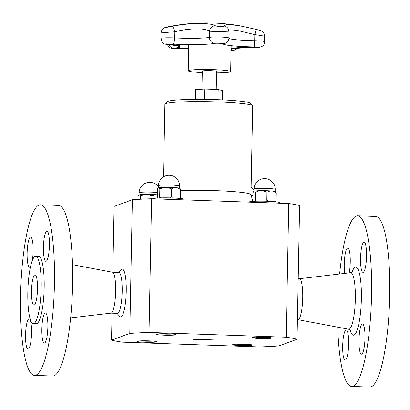 <?xml version="1.0" encoding="UTF-8"?>
<svg xmlns="http://www.w3.org/2000/svg" width="410" height="410" viewBox="0 0 410 410"><rect width="100%" height="100%" fill="white"/><g stroke="black" fill="none" stroke-linecap="round" stroke-linejoin="round"><path stroke-width="0.61" d="M222.404 99.881L222.579 90.6L218.202 89.498L204.708 89.026L195.59 89.657L195.406 99.363M201.956 89.216L202.304 71.053A7.144 0.553 1.1 0 1 202.448 70.945A7.144 0.553 1.1 0 1 210.171 70.653A7.144 0.553 1.1 0 1 216.593 71.33L216.249 89.431M216.567 72.883A21.217 1.65 -178.9 0 0 230.241 71.914A21.217 1.65 -178.9 0 0 230.666 71.596A21.217 1.65 -178.9 0 0 209.484 69.541A21.217 1.65 -178.9 0 0 188.236 70.781A21.217 1.65 -178.9 0 0 202.279 72.606M214.778 23.103L211.078 22.975M211.534 23.027L215.101 23.103M229.021 31.216L237.175 30.417L254.825 34.609L256.25 29.402L238.543 25.543A195.104 195.104 0 0 0 220.693 23.426A194.243 159.218 84.7 0 0 218.878 23.303A195.088 110.71 -85.8 0 0 218.484 23.278A194.304 159.275 -95.3 0 1 219.473 23.339A194.304 159.275 -95.3 0 1 220.083 23.38M210.755 22.96A195.104 195.104 0 0 0 208.88 22.929A195.098 39.647 90.2 0 0 208.229 22.95A194.243 189.584 -68.4 0 0 206.794 22.939L205.215 22.924A195.104 195.104 0 0 0 171.37 26.132L167.075 27.029A5.853 3.956 77 0 0 166.947 27.055L171.37 26.127M208.085 22.924L208.08 22.945A194.499 189.84 -68.4 0 0 208.06 22.924A194.499 189.84 -68.4 0 0 207.562 22.919L206.973 22.929A194.304 189.645 111.6 0 1 207.609 22.934L207.609 22.945A195.104 39.652 -89.8 0 1 208.085 22.924A194.55 189.891 111.6 0 1 208.218 22.924L208.218 22.95M206.271 22.919L205.999 22.934M205.364 22.934L205.815 22.919M208.218 22.924A195.104 39.652 -89.8 0 1 208.48 22.934M257.552 47.104A4.146 0.323 1.1 0 1 255.481 47.155L255.599 47.683A4.679 0.364 -178.9 0 0 256.911 47.668A4.679 0.364 -178.9 0 0 259.002 47.299A4.679 0.364 -178.9 0 0 254.538 46.945L254.825 34.609L261.764 35.629L264.701 36.454C264.271 30.924 259.95 30.422 256.25 29.402L238.543 25.543L226.981 24.426L223.701 26.02C224.372 26.845 216.582 26.568 215.388 25.733C210.366 22.463 188.134 22.847 171.6 26.45A5.853 2.25 78.2 0 1 174.875 31.821C187.995 28.167 205.615 27.854 209.582 31.247L229.026 31.929M164.287 33.015C155.913 33.405 165.256 32.349 174.875 31.821L174.757 37.935A5.853 2.209 92.9 0 1 172.625 44.09L172.559 44.09M264.701 36.454L264.599 41.692A9.999 0.779 -178.9 0 0 254.707 40.723A26.153 2.035 1.1 0 1 228.893 38.335M223.701 26.02A5.853 5.766 -23 0 1 228.667 29.725M215.388 25.733A5.853 5.484 119 0 0 209.582 31.247L209.464 37.366A5.853 5.535 78 0 0 214.394 43.404A0.487 0.461 78 0 0 214.655 43.363M166.803 27.091A5.853 3.956 77 0 1 166.947 27.055C165.558 27.101 164.056 27.875 162.442 29.371C162.001 29.361 161.545 30.581 161.068 33.031L160.966 38.391C162.678 45.797 165.322 43.537 167.613 44.598A5.853 3.956 -84.8 0 0 167.675 44.603A0.487 0.328 -84.8 0 0 168.044 44.096L168.044 44.06M110.946 313.148L117.398 313.373A20.485 4.023 -88 0 0 121.903 297.224A20.485 4.023 -88 0 0 118.823 272.43L112.376 272.204M118.418 272.414L121.365 269.549A23.934 4.705 92 0 1 126.193 293.181A23.934 4.705 92 0 1 119.735 316.423L116.993 313.363M204.508 99.379L204.708 89.026M218.007 99.702L218.202 89.498M180.18 198.466L180.369 197.328L179.59 198.409M172.343 197.953L171.236 196.523L169.74 197.871M157.286 198.04L157.404 189.856C157.732 188.195 158.147 187.508 158.644 187.785L159.147 187.631L159.823 188.974L163.974 187.324L167.203 187.298L171.38 188.892L174.645 187.554L175.982 187.667L177.561 187.816L180.518 189.697L180.067 188.359M160.925 197.871L159.674 196.605L159.413 197.922M180.369 197.328L180.518 189.697M171.236 196.523L171.38 188.892M159.674 196.605L159.823 188.974M167.854 187.308A10.557 0.82 1.1 0 1 174.117 187.529M153.54 198.804L153.54 198.742A15.242 1.184 1.1 0 1 168.807 197.851A15.242 1.184 1.1 0 1 184.023 199.332L184.013 199.87M163.006 333.714L165.153 333.714M165.153 333.899L170.032 333.868M160.008 333.786A7.928 0.615 -178.9 0 0 164.625 334.094A7.928 0.615 -178.9 0 0 172.374 334.022M275.771 201.797L275.966 200.659L275.182 201.74M267.94 201.284L266.828 199.854L265.332 201.202M252.878 201.371L252.996 193.187C253.324 191.526 253.739 190.84 254.236 191.121L254.738 190.963L255.415 192.305L259.566 190.655L262.795 190.629L266.971 192.223L270.236 190.886L271.574 190.998L273.152 191.147L276.109 193.028L275.663 191.695M256.522 201.202L255.266 199.936L255.005 201.254M275.966 200.659L276.109 193.028M266.828 199.854L266.971 192.223M255.266 199.936L255.415 192.305M263.451 190.64A10.557 0.82 1.1 0 1 269.713 190.86M249.136 202.135L249.136 202.074A15.242 1.184 1.1 0 1 264.399 201.182A15.242 1.184 1.1 0 1 279.615 202.663L279.605 203.201M258.597 337.046L260.75 337.046M260.745 337.23L265.624 337.199M255.604 337.117A7.928 0.615 -178.9 0 0 260.217 337.425A7.928 0.615 -178.9 0 0 267.971 337.353M297.06 339.275A96.944 7.544 -178.9 0 0 286.2 337.22L149.014 332.438A96.944 7.544 -178.9 0 0 129.775 333.448L111.53 340.105A96.944 7.544 -178.9 0 0 122.39 342.16L259.576 346.942A96.944 7.544 -178.9 0 0 278.815 345.937L297.06 339.275L299.628 205.574A96.944 7.544 -178.9 0 0 288.768 203.519L151.582 198.737A96.944 7.544 -178.9 0 0 132.343 199.742L114.098 206.404L112.832 272.219M180.502 190.609A43.901 3.413 -178.9 0 1 187.821 190.399A43.901 3.413 -178.9 0 1 250.987 194.678L252.688 105.944A43.901 3.413 -178.9 0 0 252.56 105.677L250.177 103.212A41.461 3.224 -178.9 0 0 208.91 99.445A41.461 3.224 -178.9 0 0 167.526 101.629L165.046 103.996A43.901 3.413 -178.9 0 0 164.907 104.258L163.513 176.838M252.56 105.677A43.901 3.413 -178.9 0 0 208.864 101.69A43.901 3.413 -178.9 0 0 165.046 103.996M298.224 278.682L299.382 278.718A20.485 4.023 92 0 1 302.693 299.336A20.485 4.023 92 0 1 297.957 319.667L297.44 319.651M362.548 353.236A15.119 2.972 92 0 1 361.456 354.194A15.119 2.972 92 0 1 359.011 338.978A15.119 2.972 92 0 1 362.507 323.967A15.119 2.972 92 0 1 364.997 336.441A15.119 2.972 92 0 1 362.548 353.236M339.618 274.003A85.357 16.774 92 0 1 357.592 215.839L375.755 216.47A85.357 16.774 92 0 1 389.5 271.886A85.357 16.774 92 0 1 369.81 387.081L351.647 386.451A85.357 16.774 92 0 1 337.763 327.175M357.592 215.839A85.357 16.774 92 0 1 371.337 271.251A85.357 16.774 92 0 1 351.647 386.451M366.514 251.965A15.119 2.972 92 0 1 363.024 272.368A15.119 2.972 92 0 1 360.585 257.152A15.119 2.972 92 0 1 364.08 242.146A15.119 2.972 92 0 1 366.514 251.965M344.723 273.403A15.119 2.972 92 0 1 346.691 249.054A15.119 2.972 92 0 1 347.782 248.096A15.119 2.972 92 0 1 350.166 256.839A15.119 2.972 92 0 1 349.217 272.875M342.724 350.324A15.119 2.972 92 0 1 346.214 329.917A15.119 2.972 92 0 1 348.654 345.133A15.119 2.972 92 0 1 345.159 360.139A15.119 2.972 92 0 1 342.724 350.324M70.653 317.868L111.007 313.143A20.485 4.023 -88 0 0 115.394 296.999A20.485 4.023 -88 0 0 112.432 272.214L72.503 264.691M37.31 293.191A15.17 2.983 -88 0 0 35.029 274.828A15.17 2.983 -88 0 0 31.524 289.885A15.17 2.983 -88 0 0 33.974 305.148A15.17 2.983 -88 0 0 37.31 293.191M27.434 348.746A15.119 2.972 -88 0 0 28.029 349.089A15.119 2.972 -88 0 0 31.524 334.078A15.119 2.972 -88 0 0 29.084 318.867A15.119 2.972 -88 0 0 25.656 332.32A15.119 2.972 -88 0 0 27.434 348.746M21.689 272.071A85.357 16.774 -88 0 0 34.517 375.396A85.357 16.774 -88 0 0 54.253 290.675A85.357 16.774 -88 0 0 40.462 204.785A85.357 16.774 -88 0 0 21.689 272.071M34.517 375.396L52.68 376.031A85.357 16.774 -88 0 0 72.411 291.31A85.357 16.774 -88 0 0 58.625 205.42L40.462 204.785M28.275 282.885A33.656 6.611 -88 0 0 33.328 323.623A33.656 6.611 -88 0 0 41.113 290.218A33.656 6.611 -88 0 0 35.675 256.352A33.656 6.611 -88 0 0 28.275 282.885M33.328 323.623L36.316 323.726A33.656 6.611 -88 0 0 44.101 290.321A33.656 6.611 -88 0 0 38.663 256.455L35.675 256.352M47.652 331.218A15.119 2.972 -88 0 0 45.377 312.917A15.119 2.972 -88 0 0 41.881 327.923A15.119 2.972 -88 0 0 44.326 343.139A15.119 2.972 -88 0 0 47.652 331.218M47.545 231.435A15.119 2.972 -88 0 0 46.95 231.096A15.119 2.972 -88 0 0 43.455 246.102A15.119 2.972 -88 0 0 45.894 261.319A15.119 2.972 -88 0 0 49.323 247.86A15.119 2.972 -88 0 0 47.545 231.435M32.339 260.417A15.119 2.972 -88 0 0 32.984 245.006A15.119 2.972 -88 0 0 30.653 237.041A15.119 2.972 -88 0 0 27.326 248.962A15.119 2.972 -88 0 0 29.602 267.269A15.119 2.972 -88 0 0 30.535 266.572M197.128 339.342L196.185 339.213M197.4 339.869L193.3 339.306L199.48 339.106L200.623 339.265L197.605 339.362L215.05 339.972L197.123 339.536L199.122 339.813L197.4 339.869L197.405 339.577M197.123 339.536L197.128 339.183M164.246 335.195A9.753 0.758 1.1 0 1 156.43 334.304A9.753 0.758 1.1 0 1 166.199 333.73A9.753 0.758 1.1 0 1 175.936 334.678A9.753 0.758 1.1 0 1 164.246 335.195M156.374 341.894A9.753 0.758 1.1 0 1 145.842 342.299A9.753 0.758 1.1 0 1 137.063 341.376A9.753 0.758 1.1 0 1 146.826 340.802A9.753 0.758 1.1 0 1 156.569 341.745A9.753 0.758 1.1 0 1 156.374 341.894M244.345 344.185A9.753 0.758 1.1 0 1 252.16 345.082A9.753 0.758 1.1 0 1 242.392 345.651A9.753 0.758 1.1 0 1 232.654 344.702A9.753 0.758 1.1 0 1 244.345 344.185M252.217 337.491A9.753 0.758 1.1 0 1 262.748 337.087A9.753 0.758 1.1 0 1 271.528 338.009A9.753 0.758 1.1 0 1 261.764 338.583A9.753 0.758 1.1 0 1 252.022 337.635A9.753 0.758 1.1 0 1 252.217 337.491M286.2 337.22L288.768 203.519M149.014 332.438L151.582 198.737M129.775 333.448L132.343 199.742M111.53 340.105L112.048 313.189M236.237 344.185A7.928 0.615 -178.9 0 0 240.854 344.492A7.928 0.615 -178.9 0 0 248.603 344.426M239.235 344.113L246.256 344.267M251.397 197.994L252.898 198.127M140.645 340.853A7.928 0.615 -178.9 0 0 145.263 341.161A7.928 0.615 -178.9 0 0 153.012 341.094M143.638 340.782L150.665 340.935M148.492 194.381A10.557 0.82 1.1 0 1 154.754 194.596M140.394 199.229L140.456 196.041L144.607 194.391L147.836 194.366L152.018 195.965L155.277 194.622L157.307 194.796M137.991 199.368L138.037 196.928C138.365 195.268 138.78 194.576 139.277 194.858L139.779 194.704L140.456 196.041M151.961 198.753L152.018 195.965M179.724 45.018A32.006 2.491 1.1 0 1 188.733 44.854M232.157 50.133A4.146 0.323 1.1 0 1 231.076 50.21M188.672 48.236A32.006 2.491 -178.9 0 0 179.278 48.411L179.303 47.063M222.876 43.404C223.076 44.157 222.62 44.485 229.815 45.52C236.17 46.258 244.411 46.735 254.538 46.955A31.473 2.45 1.1 0 1 223.491 43.721A4.679 0.364 -178.9 0 0 219.755 43.265A4.679 0.364 -178.9 0 0 214.394 43.404A31.473 2.45 1.1 0 1 172.625 44.09A4.679 0.364 -178.9 0 0 166.906 44.121A4.679 0.364 -178.9 0 0 167.675 44.603A35.793 2.783 1.1 0 1 172.994 48.308A4.679 0.364 -178.9 0 0 174.429 48.851A4.679 0.364 -178.9 0 0 179.288 48.944A4.679 0.364 -178.9 0 0 179.575 48.933A0.487 0.282 87.9 0 1 179.278 48.411A4.146 0.323 1.1 0 1 173.707 48.252M169.13 44.741A5.853 4.838 84.5 0 0 172.994 48.308A0.487 0.405 84.5 0 0 173.087 48.313C181.112 47.35 179.201 46.878 179.698 46.397A36.326 2.824 -178.9 0 0 168.044 44.096A4.146 0.323 1.1 0 1 167.798 44.07M231.061 49.108C230.748 49.436 231.348 49.851 232.859 50.353A0.487 0.466 -75 0 0 233.018 50.363A31.473 2.45 1.1 0 1 246.758 47.801L256.911 47.668C262.108 47.375 264.67 45.382 264.599 41.692M255.486 46.981L255.481 47.155A32.006 2.491 -178.9 0 0 231.096 48.985M234.038 48.703L233.751 48.821C234.853 48.431 239.189 48.093 246.758 47.801A31.473 2.45 1.1 0 1 255.594 47.683M237.4 48.303L235.453 49.907L231.066 50.743A4.679 0.364 -178.9 0 0 233.018 50.363A5.853 5.566 -75 0 0 236.765 48.365M167.28 44.562L169.248 47.345L171.221 48.37L174.429 48.851L179.59 48.933A31.473 2.45 1.1 0 1 181.512 48.872A31.473 2.45 1.1 0 1 188.661 48.764L179.59 48.933A5.853 3.388 -92.1 0 1 179.575 48.933A5.853 3.388 -92.1 0 0 179.606 48.933M167.541 44.587A5.853 3.956 -84.8 0 0 167.613 44.598C176.52 45.469 177.207 46.043 176.905 45.925L176.905 45.925M223.491 43.721A5.853 5.822 44.6 0 0 227.242 42.004C228.493 40.431 229.057 39.088 228.934 37.986A9.999 0.779 -178.9 0 0 220.559 37.059A9.999 0.779 -178.9 0 0 209.464 37.366A26.153 2.035 1.1 0 1 174.757 37.935A9.999 0.779 -178.9 0 0 160.966 38.391M171.6 26.45C166.234 27.49 164.728 27.68 167.075 27.029M179.595 186.043A10.557 10.557 0 0 0 169.238 175.285A10.557 10.557 0 0 0 158.475 185.638A10.557 0.82 1.1 0 1 171.134 185.074A10.557 0.82 1.1 0 1 179.595 186.043L179.554 188.169M275.187 189.374A10.557 10.557 0 0 0 264.829 178.616A10.557 10.557 0 0 0 254.072 188.969A10.557 0.82 1.1 0 1 266.726 188.405A10.557 0.82 1.1 0 1 275.187 189.374L275.146 191.501M352.036 272.266A34.066 6.693 92 0 1 360.457 279.077A34.066 6.693 92 0 1 358.909 323.562A34.066 6.693 92 0 1 350.032 329.768M299.326 278.718L350.55 272.722A28.275 5.555 92 0 1 355.285 301.165A28.275 5.555 92 0 1 348.582 329.215L350.842 330.475M251.007 195.662A10.557 0.82 1.1 0 1 252.944 195.826M158.45 187.042A10.557 10.557 0 0 0 139.113 192.71A10.557 0.82 1.1 0 1 151.767 192.147A10.557 0.82 1.1 0 1 157.353 192.495M188.738 44.567L188.236 70.781M231.163 45.674L230.666 71.596M179.698 46.397L179.734 44.388M166.716 43.829L166.486 44.208L172.595 44.096C188.723 44.956 209.3 44.628 214.548 43.398C215.706 42.963 225.028 43.542 223.194 43.588L222.978 43.199M254.538 46.955L258.859 47.293L258.643 46.904M232.859 50.353L232.711 49.984M172.728 48.021L172.502 48.406L173.087 48.313M208.06 22.924A195.104 195.104 0 0 0 206.25 22.919M215.163 23.103A195.104 195.104 0 0 0 211.57 22.98M219.473 23.339A195.104 195.104 0 0 0 215.978 23.139M228.575 29.489L229.052 31.944L228.934 37.986M180.118 188.385L177.561 187.816M174.645 187.554L167.203 187.298M163.974 187.324L159.147 187.631M158.475 185.638L158.434 187.862M275.715 191.716L273.152 191.147M270.236 190.886L262.795 190.629M259.566 190.655L254.738 190.963M254.072 188.969L254.026 191.193M350.55 272.722L352.892 271.62M297.896 319.667L348.582 329.215M254.041 190.373A10.557 10.557 0 0 0 251.125 187.457M250.987 194.678L252.867 201.31M139.113 192.71L139.072 194.934M144.607 194.391L139.779 194.704M155.277 194.627L147.836 194.371"/></g></svg>
